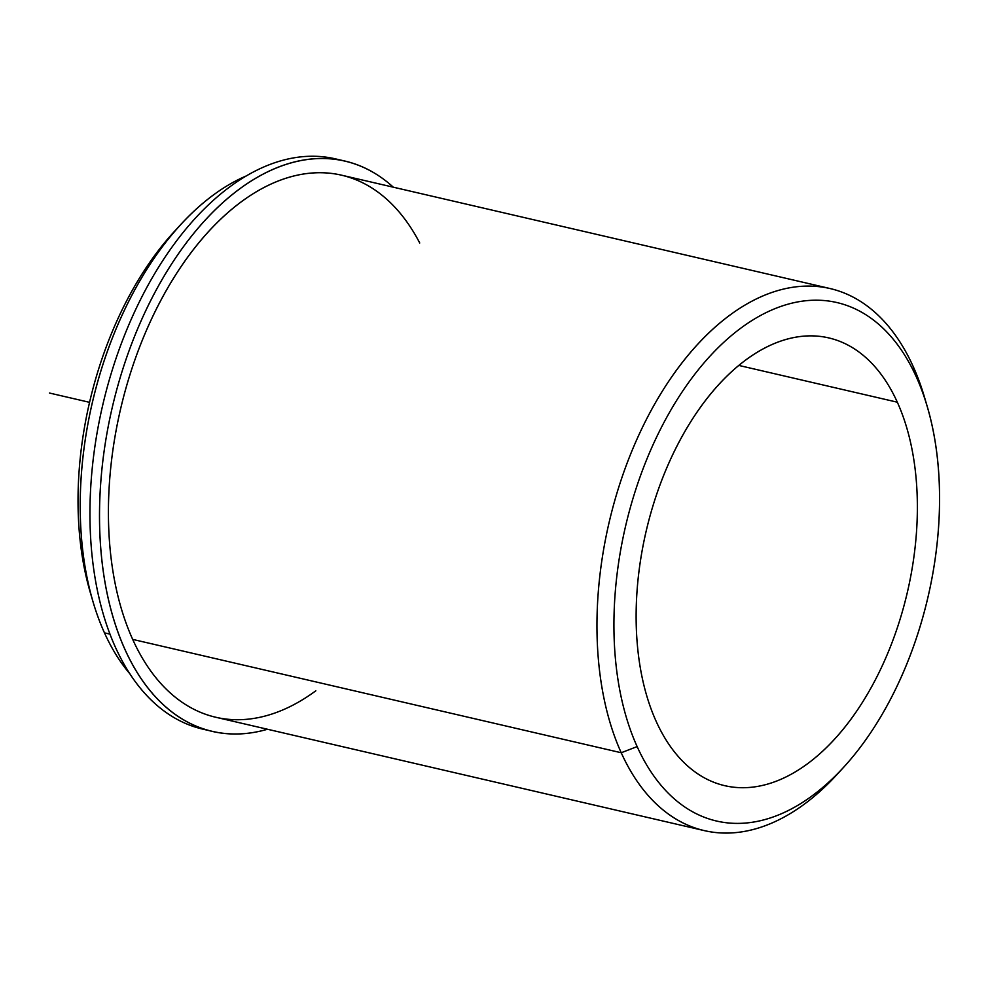 <?xml version="1.0" encoding="UTF-8"?>
<svg xmlns="http://www.w3.org/2000/svg" width="989" height="989" viewBox="0 0 989 989"><rect width="100%" height="100%" fill="white"/><g stroke="black" fill="none" stroke-linecap="round" stroke-linejoin="round"><path stroke-width="1.48" d="M897.32 402.202A229.844 134.121 -76.9 0 1 883.882 662.21A229.844 134.121 -76.9 0 1 724.789 785.686A229.844 134.121 -76.9 0 1 656.177 721.377A229.844 134.121 -76.9 0 1 669.615 461.381A229.844 134.121 -76.9 0 1 828.708 337.892A229.844 134.121 -76.9 0 1 897.32 402.202L738.783 365.423L897.32 402.202A229.844 134.121 103.1 0 0 704.403 401.855A229.844 134.121 103.1 0 0 656.177 721.377A229.844 134.121 103.1 0 0 849.081 721.735A229.844 134.121 103.1 0 0 897.32 402.202M419.732 242.997A278.23 162.357 103.1 0 0 187.218 257.808A278.23 162.357 103.1 0 0 132.687 639.401A278.23 162.357 103.1 0 0 315.825 690.792M130.202 674.201A278.23 162.357 -76.9 0 1 104.463 632.849L110.051 634.147L104.463 632.849A278.23 162.357 -76.9 0 1 245.767 176.153A278.23 162.357 103.1 0 0 180.505 224.8A278.23 162.357 103.1 0 0 93.028 601.782A278.23 162.357 103.1 0 0 104.463 632.849A278.23 162.357 103.1 0 0 130.202 674.201M177.216 228.447A266.14 155.298 103.1 0 0 91.68 597.059A266.14 155.298 -76.9 0 1 90.296 592.51A266.14 155.298 -76.9 0 1 173.977 231.921L180.505 224.8M704.279 830.612L215.75 717.248A278.23 162.357 -76.9 0 1 132.687 639.401L621.228 752.753A278.23 162.357 103.1 0 0 704.279 830.612A278.23 162.357 103.1 0 0 840.378 770.79M925.914 402.177A278.23 162.357 103.1 0 0 913.131 366.387A278.23 162.357 103.1 0 0 830.068 288.541A278.23 162.357 103.1 0 0 637.485 438.016A278.23 162.357 103.1 0 0 621.228 752.753L132.687 639.401A278.23 162.357 -76.9 0 1 148.956 324.652A278.23 162.357 -76.9 0 1 341.539 175.177L830.068 288.541M843.617 767.316L837.09 774.436A278.23 162.357 -76.9 0 1 621.228 752.753L637.139 746.584A266.14 155.298 -76.9 0 1 692.992 376.599A266.14 155.298 -76.9 0 1 916.358 377.007A266.14 155.298 -76.9 0 1 860.504 746.992A266.14 155.298 -76.9 0 1 637.139 746.584L621.228 752.753A278.23 162.357 -76.9 0 1 679.616 365.955A278.23 162.357 -76.9 0 1 913.131 366.387L916.358 377.007A266.14 155.298 103.1 0 0 692.992 376.599A266.14 155.298 103.1 0 0 637.139 746.584A266.14 155.298 103.1 0 0 843.617 767.316A266.14 155.298 103.1 0 0 927.286 406.726A266.14 155.298 103.1 0 0 916.358 377.007L913.131 366.387A278.23 162.357 -76.9 0 1 924.567 397.454L927.286 406.726M212.474 731.39L202.906 729.165A292.756 170.837 -76.9 0 1 102.658 405.379A292.756 170.837 -76.9 0 1 335.246 158.821L344.815 161.034A292.756 170.837 103.1 0 0 112.227 407.592A292.756 170.837 103.1 0 0 212.474 731.39A292.756 170.837 103.1 0 0 267.5 729.252A292.756 170.837 -76.9 0 1 112.227 407.592A292.756 170.837 -76.9 0 1 393.288 187.181A292.756 170.837 103.1 0 0 344.815 161.034M340.006 160.045A292.756 170.837 103.1 0 0 102.658 405.379A292.756 170.837 103.1 0 0 207.715 730.154M89.566 402.338L49.45 393.029M93.028 601.782L90.296 592.51"/></g></svg>

